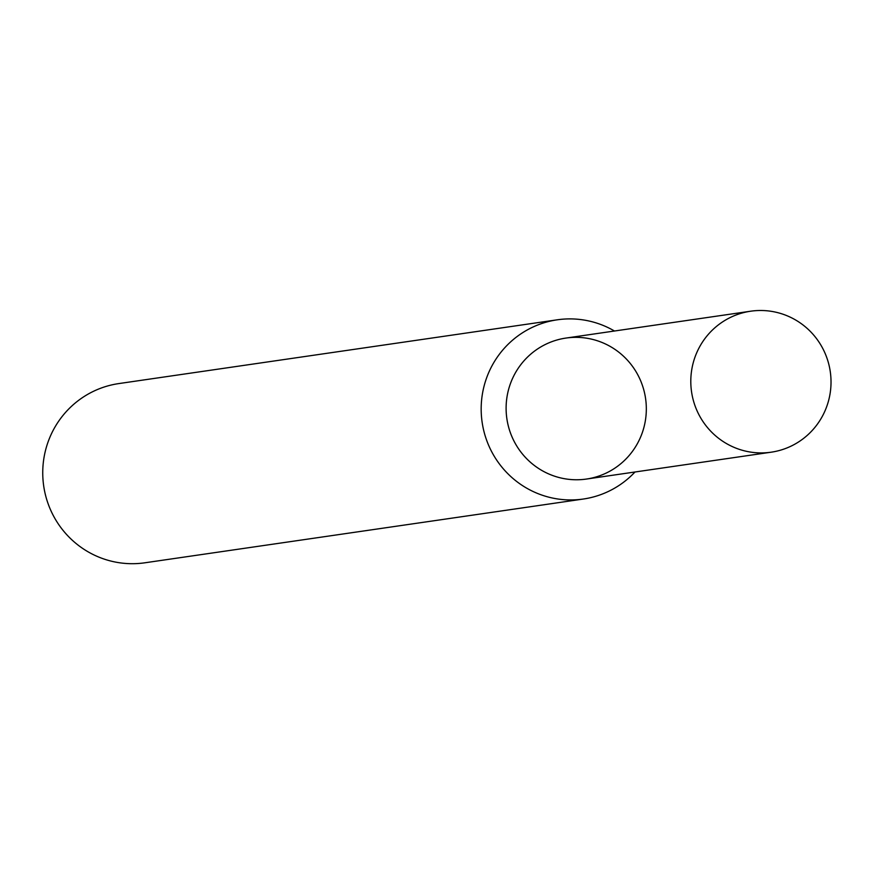 <?xml version="1.0" encoding="UTF-8"?>
<svg xmlns="http://www.w3.org/2000/svg" width="874" height="874" viewBox="0 0 874 874"><rect width="100%" height="100%" fill="white"/><g stroke="black" fill="none" stroke-linecap="round" stroke-linejoin="round"><path stroke-width="1.31" d="M605.726 344.105A71.231 70.084 81.7 0 0 506.385 414.571A71.231 70.084 81.7 0 0 616.541 467A71.231 70.084 81.7 0 0 605.726 344.105M614.477 331.017A90.557 89.093 81.7 0 0 607.812 327.488A90.557 89.093 81.7 0 0 557.262 319.808A90.557 89.093 81.7 0 0 482.131 422.24A90.557 89.093 81.7 0 0 583.329 499.032A90.557 89.093 81.7 0 0 634.983 472.004M557.262 319.808L118.831 383.577A90.557 89.093 81.7 0 0 43.7 485.999A90.557 89.093 81.7 0 0 144.898 562.79L583.329 499.032M790.424 317.251A71.231 70.084 81.7 0 0 750.668 311.21A71.231 70.084 81.7 0 0 691.553 391.792A71.231 70.084 81.7 0 0 771.163 452.197A71.231 70.084 81.7 0 0 830.3 392.24A71.231 70.084 81.7 0 0 790.424 317.251M750.668 311.21L565.97 338.063A71.231 70.084 81.7 0 0 506.865 418.646A71.231 70.084 81.7 0 0 586.465 479.05L771.163 452.197"/></g></svg>
